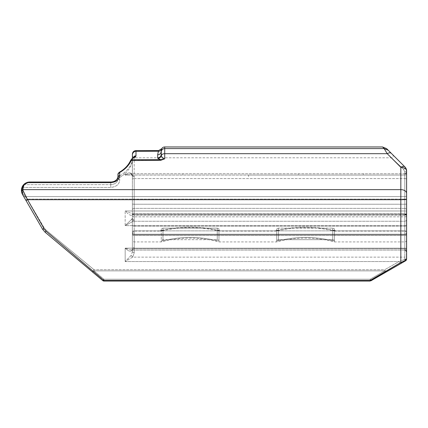 <?xml version="1.0" encoding="UTF-8"?>
<svg xmlns="http://www.w3.org/2000/svg" width="428" height="428" viewBox="0 0 428 428"><rect width="100%" height="100%" fill="white"/><g stroke="black" fill="none" stroke-linecap="round" stroke-linejoin="round"><path stroke-width="0.32" stroke-dasharray="2.14 1.6" d="M182.665 174.378L182.975 174.169L182.665 174.378M363.543 174.378L363.233 174.169L363.543 174.378M298.123 174.378L298.434 174.169L298.123 174.378M131.904 158.713L131.808 158.986C132.14 158.339 132.289 158.515 132.257 159.516C132.429 157.969 132.557 157.563 132.659 158.29L130.947 159.906L131.904 158.713L130.722 160.286L131.546 159.687L131.364 160.297C129.074 165.272 125.185 169.338 119.69 172.5L117.957 173.929C118.305 172.949 118.738 172.409 119.268 172.302M132.391 158.087L132.049 161.768C131.503 165.459 129.213 169.402 125.174 173.602L124.527 172.516L119.187 176.373L124.527 172.516L125.174 173.602C129.213 169.402 131.503 165.459 132.049 161.768L132.022 161.474C131.423 164.823 128.924 168.504 124.527 172.516C128.924 168.504 131.423 164.823 132.022 161.474L132.391 160.35L132.391 155.985L132.391 232.907L132.391 158.087L132.659 158.29C132.557 157.563 132.423 157.969 132.263 159.505L132.108 161.008L132.263 159.505L134.253 156.188M117.957 173.929L118.342 173.286L117.957 173.929L117.957 178.888C117.657 182.301 115.255 184.227 110.745 184.666C115.255 184.227 117.657 182.301 117.957 178.888L118.342 173.286L119.187 172.431L118.342 173.286L117.957 178.888L119.69 180.001L119.69 177.577L119.187 176.373L118.342 176.486L119.187 176.373L119.69 177.577L117.957 177.144L119.69 177.577L125.174 173.602L119.69 177.577L119.69 180.001C119.321 184.388 116.336 186.859 110.745 187.427L23.545 187.427L22.363 194.194M160.757 160.297L160.757 159.687L164.721 158.825L160.757 160.297L131.364 160.297L130.551 160.591L130.722 160.286L130.551 160.591C128.32 165.417 124.532 169.36 119.187 172.431L119.69 172.5L119.69 175.325C119.289 179.664 116.304 182.098 110.745 182.633L27.997 182.633C26.557 182.911 25.247 183.762 24.059 185.19C23.561 185.26 23.059 186.742 22.556 189.636L22.556 189.797C21.78 191.396 21.764 192.953 22.513 194.462L21.405 190.556L22.556 189.797L27.558 199.694L44.164 228.862L46.176 231.297L103.945 280.452L102.79 280.613L103.945 279.233L102.79 280.613L46.812 233.645M119.412 172.302L119.69 172.5M22.85 185.629L26.857 182.521L29.698 182.018L110.745 182.119C115.223 181.702 117.63 179.808 117.957 176.438L119.69 175.325M132.391 154.182L132.391 154.904A3.606 3.542 180 0 1 135.997 151.357L135.997 155.744C135.97 156.675 134.852 157.525 132.659 158.29L131.546 159.687L160.757 159.687L157.836 158.419C159.708 158.232 160.88 157.226 161.345 155.401C161.854 157.541 162.977 158.681 164.721 158.825L164.721 153.684L387.222 153.684L384.157 148.58L382.562 146.965M131.808 158.986C132.134 158.339 132.284 158.515 132.257 159.516L132.391 176.609L132.391 160.35L132.049 161.768L132.669 157.927M248.673 176.604L248.454 175.063L125.174 175.063C129.256 171.617 131.658 172.136 132.391 176.609L132.391 179.188L132.391 176.609L134.194 176.866L130.765 173.773L125.174 175.063L130.754 173.773L134.194 176.866L132.391 176.609C131.658 172.136 129.256 171.617 125.174 175.063L125.174 173.602L125.174 175.063L404.797 175.063L248.454 175.063L248.673 176.604M27.718 182.253L27.997 182.633L29.671 182.018M21.405 190.556L22.556 189.636L400.827 189.636L400.827 167.289L387.222 153.684C389.047 152.668 390.411 152.545 391.304 153.315L404.909 166.92A5.773 2.948 -45 0 0 400.827 167.289A5.773 3.713 0 0 1 406.6 171.002L406.37 260.074M46.176 231.297L45.02 232.142L46.176 230.189L93.989 269.71L46.176 230.189L44.164 227.824L27.333 199.111L44.164 227.824L46.176 230.189L45.02 232.142L42.602 229.264L22.513 194.462L23.545 187.427L24.187 184.666L23.545 187.427L110.745 187.427C116.336 186.859 119.321 184.388 119.69 180.001L117.957 178.888M25.996 200.497L27.558 199.694L400.827 199.694L400.827 189.636A5.773 3.713 180 0 1 406.6 193.349L406.6 171.002L404.797 172.104L403.636 169.429C387.484 154.037 387.484 154.037 403.636 169.429C387.484 154.037 387.484 154.037 403.636 169.429L404.797 172.104L406.6 171.002A5.773 5.773 0 0 0 404.909 166.92C405.295 167.728 404.867 168.562 403.636 169.429C404.867 168.562 405.295 167.728 404.909 166.92L405.642 167.813L406.595 170.772M21.518 191.723L22.657 192.268L25.156 196.596L27.333 199.111L25.156 196.596L404.797 196.596L404.797 175.063L404.797 196.596L25.156 196.596L22.657 192.268L21.518 191.723M21.571 188.652L21.4 190.337M22.55 186.1L23.545 187.427L22.55 186.1M23.299 185.03L24.187 184.666C24.701 183.601 26.306 182.756 28.992 182.119C26.295 182.761 24.696 183.607 24.187 184.666L110.745 184.666L24.187 184.666L23.299 185.03M27.103 182.435L28.767 182.071M110.745 182.633L110.745 184.666L110.745 182.119L110.745 182.633L110.745 182.119L29.698 182.018M22.882 195.104L23.353 195.666L22.882 195.104M23.594 196.334L25.156 196.596L23.594 196.334M93.989 269.71L93.989 270.876L93.989 269.71C92.849 270.699 92.464 271.55 92.828 272.262C92.464 271.55 92.849 270.699 93.989 269.71L384.735 269.71L399.099 261.535L404.797 259.315L399.099 261.535L384.735 269.71L384.654 270.876L384.735 269.71L93.989 269.71M132.616 257.132L125.174 261.535L132.616 257.132L404.797 257.132L132.616 257.132L134.194 253.034L134.194 235.507L404.797 235.507L404.797 259.315L406.6 259.208L406.6 232.415L406.6 255.971A1.803 1.161 180 0 1 404.797 257.132L404.797 235.507L134.194 235.507L134.194 253.034L132.616 257.132L131.129 255.42L132.391 251.873L132.391 248.604L134.194 247.443L134.039 248.807L131.706 250.091L125.174 248.165L131.701 250.091L134.039 248.807L404.797 248.807L404.797 230.869L134.194 230.869L134.194 247.443L134.194 230.869L404.797 230.869L404.797 248.807L134.039 248.807L134.194 247.443L132.391 248.604L132.391 251.873L132.391 234.346L132.391 251.873L131.129 255.42L125.174 261.535L131.129 255.42L132.616 257.132M385.516 272.379L384.654 270.876L385.516 272.379L370.921 280.805L370.054 281.036L370.183 279.233L370.054 281.036L370.097 280.452L400.827 262.471C404.267 261.016 406.193 259.924 406.6 259.208L406.413 259.989M132.391 232.907L134.194 231.104L134.194 157.788L134.194 231.104L160.404 231.104L160.404 230.548L162.988 230.548L162.988 240.761L162.988 230.548L161.254 230.205L162.988 230.548L160.404 230.548A7.217 7.105 180 0 0 162.062 230.355A122.001 120.145 0 0 1 218.178 230.355L218.178 230.906L219.837 231.104L219.837 230.548L217.253 230.548L217.253 240.761A111.51 109.819 180 0 0 162.988 240.761L161.254 240.873L162.988 240.761A111.51 109.819 180 0 1 217.253 240.761L218.981 240.873L218.981 240.194L217.253 239.68L162.988 239.68L161.254 240.194L161.254 241.927L161.254 228.83L162.988 228.14L161.254 228.83L161.254 240.194L162.988 239.68L217.253 239.68L218.981 240.194L218.981 228.83L218.981 240.873L217.253 240.761L217.253 230.548L218.981 230.205L217.253 230.548L219.837 230.548L219.837 231.104L275.857 231.104L275.857 230.548L278.446 230.548L278.446 240.761L278.446 230.548L276.713 230.205L278.446 230.548L275.857 230.548A7.217 7.105 -0 0 0 277.515 230.355L277.515 230.906C296.224 226.551 314.928 226.551 333.631 230.906L335.295 231.104L335.295 230.548L332.706 230.548L332.706 240.761L332.706 230.548L334.439 230.205L334.439 240.873L332.706 240.761A111.51 109.819 180 0 0 278.446 240.761L276.713 240.873L276.713 228.83L278.446 228.14L332.706 228.14L278.446 228.14L276.713 228.83L276.713 241.927L276.713 230.205L276.713 240.873L278.446 240.761A111.51 109.819 180 0 1 332.706 240.761L334.439 240.873L334.439 228.83L332.706 228.14L334.439 228.83L334.439 240.194L332.706 239.68L334.439 240.194L334.439 228.83L334.439 230.205L332.706 230.548L335.295 230.548A7.217 7.105 180 0 1 333.631 230.355A122.001 120.145 -0 0 0 277.515 230.355A122.001 120.145 0 0 1 333.631 230.355L333.631 230.906L333.631 230.355A7.217 7.105 0 0 0 335.295 230.548L335.295 231.104L404.797 231.104L404.797 172.104L404.797 231.104C406.151 231.511 406.75 232.115 406.6 232.907L406.6 171.002A5.773 5.773 0 0 0 404.909 166.92M278.446 239.68L332.706 239.68L278.446 239.68L276.713 240.194L278.446 239.68L278.446 228.14L278.446 239.68M334.439 240.873L334.439 241.927L334.439 240.873M275.857 230.548A7.217 7.105 180 0 0 277.515 230.355L277.515 230.906L275.857 231.104L275.857 230.548M276.713 228.83L276.713 230.205L276.713 228.83M162.988 228.14L217.253 228.14L162.988 228.14L162.988 239.68L162.988 228.14M219.837 230.548A7.217 7.105 0 0 1 218.178 230.355A122.001 120.145 -0 0 0 162.062 230.355L162.062 230.906L162.062 230.355A7.217 7.105 -0 0 1 160.404 230.548L160.404 231.104L162.062 230.906C180.766 226.551 199.469 226.551 218.178 230.906L218.178 230.355A7.217 7.105 180 0 0 219.837 230.548M161.254 228.83L161.254 230.205L161.254 228.83M218.981 228.83L217.253 228.14L218.981 228.83L218.981 240.873L218.981 228.83M218.981 240.873L218.981 241.927L218.981 240.873M405.664 260.748L404.797 259.315L405.733 260.706L401.694 263.038L400.827 262.471L400.827 199.694A5.773 0.31 180 0 0 406.6 199.384M406.6 219.559A1.803 1.696 0 0 1 404.797 221.255A1.803 1.696 180 0 0 406.6 219.559L406.6 213.438A1.803 1.696 180 0 1 404.797 215.134L404.797 221.255L133.21 221.255L125.174 225.647L133.21 221.255L134.194 219.842L134.194 215.134L404.797 215.134L134.194 215.134L134.194 219.842L133.21 221.255L404.797 221.255L404.797 215.134A1.803 1.696 0 0 0 406.6 213.438M406.6 210.046L406.6 203.846L406.6 210.046A1.803 1.696 0 0 0 404.797 208.35L134.194 208.35L134.194 212.893C133.103 212.994 132.498 213.561 132.391 214.589L132.391 218.146C132.498 219.173 133.103 219.741 134.194 219.842C133.103 219.741 132.498 219.173 132.391 218.146L132.391 248.604L132.391 213.112L132.391 218.146L132.391 214.589L132.065 215.407C130.497 215.701 128.202 214.225 125.174 210.988L132.953 214.037L125.174 210.988C128.202 214.225 130.503 215.701 132.065 215.407L132.455 214.3L133.787 213.823L132.45 214.31L132.065 215.407L132.391 214.589C132.498 213.561 133.103 212.994 134.194 212.893L133.787 213.823L404.797 213.823L404.797 208.35L404.797 213.823L133.787 213.823L134.194 212.893L134.194 208.35L404.797 208.35L404.797 173.773L404.797 208.35A1.803 1.696 0 0 1 406.6 210.046M406.6 211.261L406.6 199.207L406.6 211.261A1.803 0.278 180 0 0 404.797 210.988L404.797 199.111L27.333 199.111L404.797 199.111L404.797 210.988L125.174 210.988L404.797 210.988L404.797 214.037L404.797 210.988A1.803 0.278 0 0 1 406.6 211.261M406.6 199.207L404.797 199.111L404.797 196.596A1.803 1.161 0 0 0 406.6 195.436A1.803 1.161 180 0 1 404.797 196.596L404.797 199.111L406.6 199.207L406.6 171.97L406.6 203.846A1.803 0.369 0 0 1 404.797 204.22L134.194 204.22A1.803 0.369 180 0 1 132.391 203.846A1.803 0.369 180 0 0 134.194 204.22L134.194 178.583A1.803 0.605 180 0 0 132.391 179.188A1.803 0.605 180 0 1 134.194 178.583L134.194 208.35L134.194 204.22L404.797 204.22A1.803 0.369 180 0 0 406.6 203.846M399.966 264.039C400.244 263.53 399.955 262.696 399.099 261.535C399.955 262.696 400.244 263.53 399.966 264.039M25.771 200.106L27.333 199.111L25.771 200.106M42.602 229.264L44.164 227.824L42.602 229.264L44.164 228.862M93.989 270.876L92.828 272.262L93.989 270.876L103.945 279.233L93.989 270.876L384.654 270.876L93.989 270.876M103.945 281.036A1.803 1.803 0 0 1 102.79 280.613A1.803 1.803 0 0 0 103.945 281.036L103.945 279.233L103.945 281.036L103.945 280.452L370.097 280.452L370.964 280.784M125.174 225.647L131.599 219.371L133.21 221.255L131.599 219.371L132.391 218.146L131.599 219.371L125.174 225.647L125.174 210.988L125.174 225.647L404.797 225.647L125.174 225.647M132.279 249.567L132.391 248.604L132.268 249.797L134.039 248.807L132.268 249.797C130.92 252.001 128.555 251.461 125.174 248.165C128.555 251.461 130.92 252.001 132.268 249.797L131.706 250.091L132.284 249.561M132.391 233.233L132.391 240.124L132.391 233.233A1.803 1.53 0 0 0 134.194 234.763L134.194 241.927L134.194 234.763L404.797 234.763L404.797 234.218L404.797 241.927L404.797 234.763L134.194 234.763A1.803 1.53 180 0 1 132.391 233.233M132.391 251.873L134.194 253.034L132.391 251.873M388.239 150.255L384.157 148.58L164.721 148.58L164.721 153.684A3.461 2.226 180 0 0 161.345 155.401L161.254 154.321C161.04 156.471 159.837 157.654 157.648 157.862L157.648 154.845C159.837 154.631 161.04 153.454 161.254 151.298L161.254 152.031M161.254 154.321L161.254 151.298M135.997 150.57L135.997 151.357L158.189 151.357L158.553 150.57M370.921 280.805L370.054 281.036L370.921 280.805M371.049 280.731L370.183 279.233L103.945 279.233L370.183 279.233L384.654 270.876L370.183 279.233L371.049 280.731M385.601 272.331C385.954 271.743 385.665 270.865 384.735 269.71C385.665 270.865 385.954 271.743 385.601 272.331M157.648 154.845L158.189 151.357C159.751 151.309 160.864 150.586 161.522 149.201M157.836 158.419L157.648 157.862M110.745 184.666L110.745 187.427L110.745 184.666M125.174 261.535L399.099 261.535L125.174 261.535L125.174 248.165L404.797 248.165L404.797 225.647L404.797 248.165L125.174 248.165L125.174 261.535M404.797 259.315L404.797 257.132A1.803 1.161 0 0 0 406.6 255.971M332.706 239.68L332.706 228.14L332.706 239.68M217.253 228.14L217.253 239.68L217.253 228.14M406.6 234.346A1.803 1.161 180 0 1 404.797 235.507A1.803 1.161 0 0 0 406.6 234.346M406.6 233.233A1.803 1.53 0 0 1 404.797 234.763A1.803 1.53 180 0 0 406.6 233.233M404.797 225.647A1.803 0.498 0 0 1 406.6 226.144A1.803 0.498 0 0 0 404.797 225.647L404.797 221.255L404.797 225.647M406.6 215.974A1.803 0.851 0 0 1 404.797 216.825L404.797 226.144L404.797 216.825L134.194 216.825L134.194 214.915L134.194 226.144L134.194 216.825L404.797 216.825A1.803 0.851 180 0 0 406.6 215.974M406.6 224.935A1.803 1.204 0 0 1 404.797 226.144L404.797 230.869L404.797 226.144L134.194 226.144L134.194 230.869L134.194 226.144L404.797 226.144A1.803 1.204 180 0 0 406.6 224.935M406.6 232.03A1.803 1.161 0 0 0 404.797 230.869A1.803 1.161 0 0 1 406.6 232.03M406.6 249.963A1.803 1.161 0 0 0 404.797 248.807L404.797 250.091L404.797 248.807A1.803 1.161 180 0 1 406.6 249.963M406.6 249.005A1.803 0.84 180 0 0 404.797 248.165L404.797 250.091L404.797 248.165A1.803 0.84 0 0 1 406.6 249.005M406.6 173.902A1.803 1.161 180 0 1 404.797 175.063A1.803 1.161 0 0 0 406.6 173.902M406.6 179.188A1.803 0.605 0 0 0 404.797 178.583A1.803 0.605 180 0 1 406.6 179.188M406.6 215.514A1.803 1.696 0 0 0 404.797 213.823A1.803 1.696 180 0 1 406.6 215.514M132.391 213.438A1.803 1.696 180 0 0 134.194 215.134A1.803 1.696 0 0 1 132.391 213.438M132.391 215.974A1.803 0.851 0 0 0 134.194 216.825A1.803 0.851 180 0 1 132.391 215.974M132.391 224.935A1.803 1.204 0 0 0 134.194 226.144A1.803 1.204 180 0 1 132.391 224.935M132.391 232.03A1.803 1.161 0 0 1 134.194 230.869A1.803 1.161 180 0 0 132.391 232.03M134.194 208.35A1.803 1.696 180 0 0 132.391 210.046A1.803 1.696 180 0 1 134.194 208.35M134.194 178.583L404.797 178.583L134.194 178.583M132.391 234.346A1.803 1.161 180 0 0 134.194 235.507A1.803 1.161 0 0 1 132.391 234.346M161.254 152.036A3.461 3.451 180 0 1 164.721 148.58L164.721 146.965M132.953 157.75L132.391 159.286L132.974 157.734L132.552 157.986M26.857 182.521L22.887 185.57M27.611 182.285L26.755 182.553M117.957 176.438C117.422 179.974 115.501 180.707 114.014 181.402L110.745 182.018M132.391 155.985L134.194 157.788L391.422 157.788C393.402 158.071 393.46 154.904 392.701 154.711M406.6 240.124C406.493 241.215 405.894 241.82 404.797 241.927L334.439 241.927C315.195 236.861 295.957 236.861 276.713 241.927L218.981 241.927C199.742 236.861 180.498 236.861 161.254 241.927L134.194 241.927C132.878 241.563 132.273 240.959 132.391 240.124M404.797 234.218C405.872 234.132 406.472 233.533 406.6 232.415C406.472 233.533 405.872 234.132 404.797 234.218L134.194 234.218C132.883 233.865 132.284 233.265 132.391 232.415C132.284 233.265 132.883 233.865 134.194 234.218L404.797 234.218M404.797 214.915L134.194 214.915L404.797 214.915C405.61 215.049 406.215 214.449 406.6 213.112L405.974 214.476M404.797 250.091L131.701 250.091L404.797 250.091C405.161 249.62 405.765 250.225 406.6 251.899M404.797 173.773L130.759 173.773C131.728 173.206 132.273 174.148 132.391 176.609C132.097 174.003 131.551 173.056 130.765 173.773L404.797 173.773C405.61 173.907 406.215 173.303 406.6 171.97M404.797 214.037L132.953 214.037L404.797 214.037C405.712 213.984 406.316 214.583 406.6 215.84M134.194 214.915C134.167 215.364 131.936 213.823 132.391 213.112C131.936 213.823 134.167 215.364 134.194 214.915M132.953 214.037L132.391 214.589L132.953 214.037M406.6 171.002L405.642 167.813"/><path stroke-width="0.64" d="M131.904 158.713L130.572 160.5L131.808 158.986M119.187 172.431L119.69 172.5L119.187 172.431C124.532 169.36 128.32 165.417 130.551 160.591L130.572 160.5C128.379 165.288 124.612 169.221 119.268 172.302L117.957 173.929L117.957 177.144L117.957 173.929L119.69 172.5C125.185 169.338 129.074 165.272 131.364 160.297L131.546 159.687L160.757 159.687L160.757 160.297L164.721 158.825L160.757 159.687L157.836 158.419C159.708 158.232 160.88 157.226 161.345 155.401L161.254 151.298C161.04 153.454 159.837 154.631 157.648 154.845L157.648 157.862C159.837 157.654 161.04 156.471 161.254 154.321L161.254 152.031M160.757 160.297L130.556 160.564M117.957 178.888L117.957 176.587M134.253 156.188L135.997 155.744L135.997 151.357L158.242 151.234M132.669 157.927L135.997 155.744C135.97 156.675 134.852 157.525 132.659 158.29L132.953 157.75M28.767 182.071L29.698 182.018L27.718 182.253L27.997 182.633L28.992 182.119M27.718 182.253C23.743 183.51 21.635 186.223 21.4 190.39L22.513 194.462C21.764 192.953 21.78 191.396 22.556 189.797L21.405 190.556M22.507 194.462L21.518 191.723L23.353 195.666L22.502 194.451L25.996 200.497L27.558 199.694L22.556 189.636C22.481 188.143 22.978 186.661 24.059 185.19C24.016 184.682 25.327 183.831 27.997 182.633L110.745 182.633C116.298 182.098 119.278 179.658 119.69 175.325L117.957 176.438C117.636 179.808 115.228 181.702 110.745 182.119L110.745 182.633M21.571 188.652L23.299 185.03L22.55 186.1L21.4 190.39L22.85 185.629M46.812 233.645L102.79 280.613L103.945 280.452L46.176 231.297L44.164 228.862L42.602 229.264L45.02 232.142L42.602 229.264L22.93 195.163M27.997 182.189L25.509 183.152L23.326 185.003M23.299 185.03L25.338 183.254M24.508 183.837L27.103 182.435M22.951 195.189L25.771 200.106M117.957 173.929L117.957 176.438C117.721 180.236 113.522 182.232 110.745 182.018L29.671 182.018L110.745 182.018M44.164 228.862L27.558 199.694L400.827 199.694L400.827 262.471L370.097 280.452L370.054 281.036L103.945 281.036A1.803 1.803 0 0 1 102.79 280.613A1.803 1.803 0 0 0 103.945 281.036L370.054 281.036L405.733 260.706L406.6 259.208L404.797 259.315M392.701 154.711L404.909 166.92L386.645 148.655L382.562 146.965L384.157 148.58L387.222 153.684L400.827 167.289A5.773 2.948 -45 0 1 404.909 166.92L405.642 167.813L406.6 171.002L405.642 167.813M406.37 260.074L405.733 260.706L406.413 259.989M406.6 203.846L406.6 259.208C406.204 259.919 404.283 261.005 400.827 262.471L401.694 263.038L370.964 280.784L405.733 260.706L406.6 259.208L406.6 255.971M406.6 213.438L406.6 219.559M406.6 199.207L406.6 193.349A5.773 3.713 180 0 0 400.827 189.636L400.827 167.289A5.773 3.713 0 0 1 406.6 171.002L406.6 232.907M42.602 229.264L45.02 232.142L46.176 231.297M45.02 232.142L102.79 280.613L45.02 232.142M132.391 158.087L132.391 154.904L132.391 158.087M132.391 154.182L132.391 154.904A3.606 3.542 0 0 1 135.997 151.357L135.997 150.57C133.809 150.784 132.605 151.988 132.391 154.182M382.562 146.965L164.721 146.965A3.461 3.461 180 0 0 161.698 148.73L161.254 151.298L161.698 148.73L158.553 150.57L157.648 154.845M158.82 150.56L158.553 150.57L158.82 150.56M161.254 151.298L161.254 152.036A3.461 3.451 0 0 1 164.721 148.58L164.721 158.825C162.977 158.681 161.854 157.541 161.345 155.401A3.461 2.226 0 0 1 164.721 153.684L387.222 153.684C389.047 152.668 390.411 152.545 391.304 153.315L388.239 150.255L384.157 148.58L164.721 148.58L164.721 146.965M161.254 152.036L161.254 154.321M405.664 260.748L385.516 272.379M370.964 280.784L370.097 280.452L103.945 280.452L103.945 281.036A1.803 1.803 0 0 1 102.79 280.613A1.803 1.803 0 0 0 103.945 281.036M386.645 148.655L388.239 150.255M404.909 166.92A5.773 5.773 0 0 1 406.6 171.002A5.773 5.773 0 0 0 404.909 166.92M157.648 157.862L157.836 158.419M21.4 190.39L22.556 189.636L400.827 189.636L400.827 199.694A5.773 0.31 180 0 0 406.6 199.384M119.69 175.325L119.69 172.5M161.522 149.201C160.864 150.586 159.751 151.309 158.189 151.357M119.268 172.302C124.612 169.221 128.379 165.288 130.572 160.5M21.796 192.857L22.213 193.895M25.429 183.2L24.423 183.901M27.611 182.285L26.755 182.553M404.797 214.915L405.974 214.476M404.797 250.091C405.161 249.62 405.765 250.225 406.6 251.899M404.797 173.773C405.61 173.907 406.215 173.303 406.6 171.97M404.797 214.037C405.712 213.984 406.316 214.583 406.6 215.84M135.997 150.57L158.553 150.57"/></g></svg>
